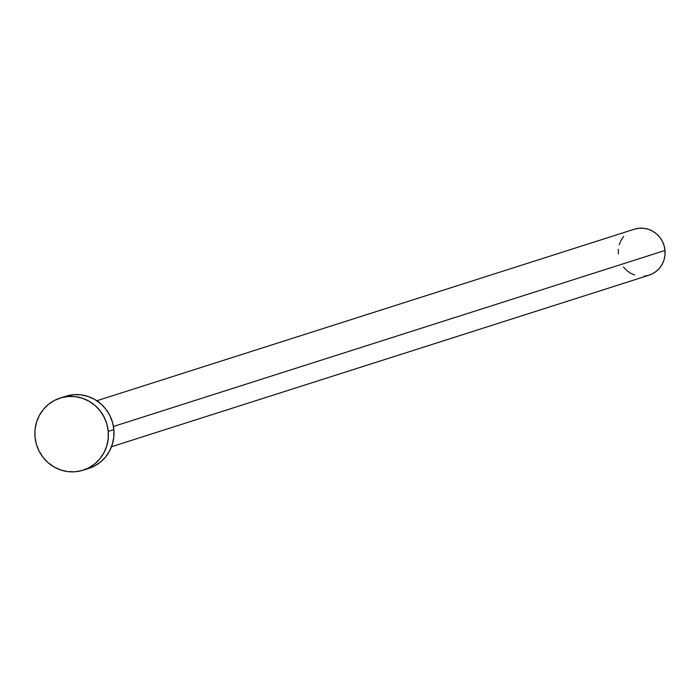 <?xml version="1.0" encoding="UTF-8"?>
<svg xmlns="http://www.w3.org/2000/svg" width="700" height="700" viewBox="0 0 700 700"><rect width="100%" height="100%" fill="white"/><g stroke="black" fill="none" stroke-linecap="round" stroke-linejoin="round"><path stroke-width="1.05" d="M111.501 446.74L648.996 275.214A24.133 23.363 -107.7 0 0 665 250.469L113.461 426.475L665 250.469A24.133 23.363 -107.7 0 0 634.322 229.224L96.819 400.759M83.125 470.199L88.769 468.405A37.861 36.654 -107.7 0 0 113.872 429.59L108.229 431.392L113.872 429.59A37.861 36.654 -107.7 0 0 65.748 396.27L60.104 398.072A37.861 36.654 72.3 0 1 108.229 431.392A37.861 36.654 72.3 0 1 83.125 470.199A37.861 36.654 72.3 0 1 35 436.879A37.861 36.654 72.3 0 1 60.104 398.072M66.815 395.946L73.894 394.686L81.104 394.87L88.165 396.498L94.806 399.507L100.765 403.769L105.831 409.132L109.795 415.389L112.508 422.301L113.872 429.59L113.82 436.984L112.367 444.203L109.567 450.966L105.525 457.012L100.389 462.114L94.369 466.069L88.681 468.431M35 436.879L35.044 429.485L36.505 422.266L39.305 415.502L43.347 409.456L48.475 404.355L54.495 400.4L61.171 397.749L68.25 396.489L75.46 396.672L82.521 398.3L89.163 401.31L95.121 405.571L100.188 410.935L104.151 417.191L106.864 424.095L108.229 431.392L108.176 438.786L106.724 446.005L103.924 452.769L99.881 458.815L94.745 463.916L88.725 467.871L82.049 470.523L74.97 471.782L67.769 471.599L60.707 469.971L54.066 466.961L48.099 462.7L43.041 457.336L39.069 451.08L36.356 444.168L35 436.879M635.005 229.014L639.52 228.218L644.114 228.331L648.611 229.373L652.846 231.289L656.653 234.01L659.872 237.431L662.401 241.412L664.134 245.822L665 250.469L664.974 255.185L664.046 259.787L662.253 264.092L659.68 267.951L656.407 271.197L652.566 273.726L648.314 275.415L643.799 276.22M634.707 275.065L630.472 273.149L626.666 270.428L623.446 267.006M618.319 253.969L618.354 249.252M619.273 244.65L621.066 240.336L623.639 236.486"/></g></svg>
